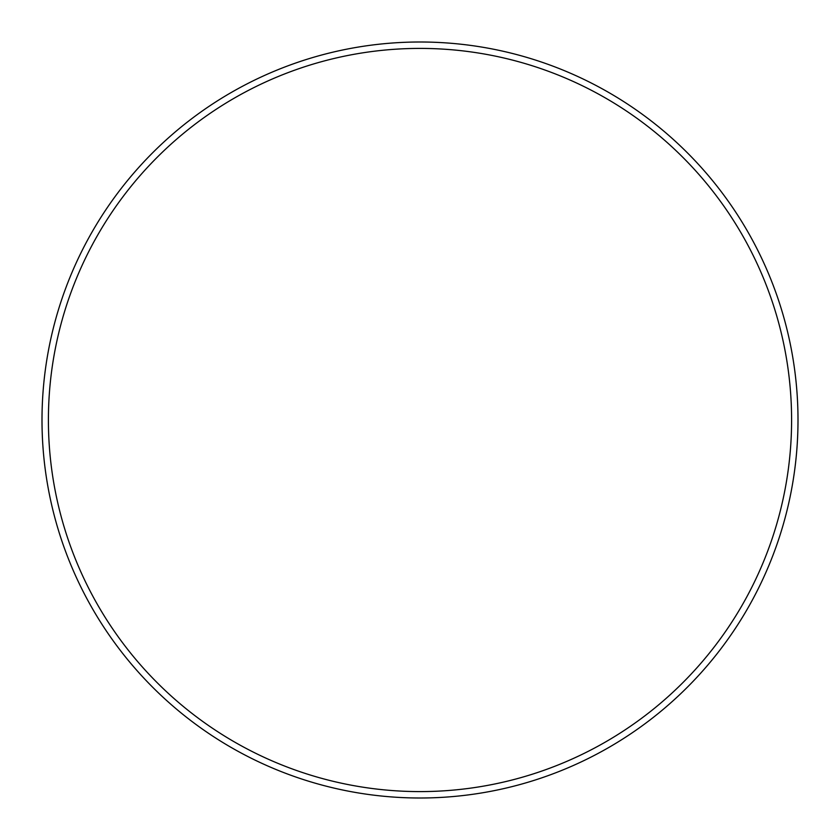 <?xml version="1.0" encoding="UTF-8"?>
<svg xmlns="http://www.w3.org/2000/svg" width="840" height="840" viewBox="0 0 840 840"><rect width="100%" height="100%" fill="white"/><g stroke="black" fill="none" stroke-linecap="round" stroke-linejoin="round"><path stroke-width="1.26" d="M791.595 420A371.595 371.595 0 0 0 420 48.405A371.595 371.595 0 0 0 48.405 420A371.595 371.595 0 0 0 420 791.595A371.595 371.595 0 0 0 791.595 420M42 420A378 378 0 0 1 420 42A378 378 0 0 1 798 420A378 378 0 0 1 420 798A378 378 0 0 1 42 420"/></g></svg>
